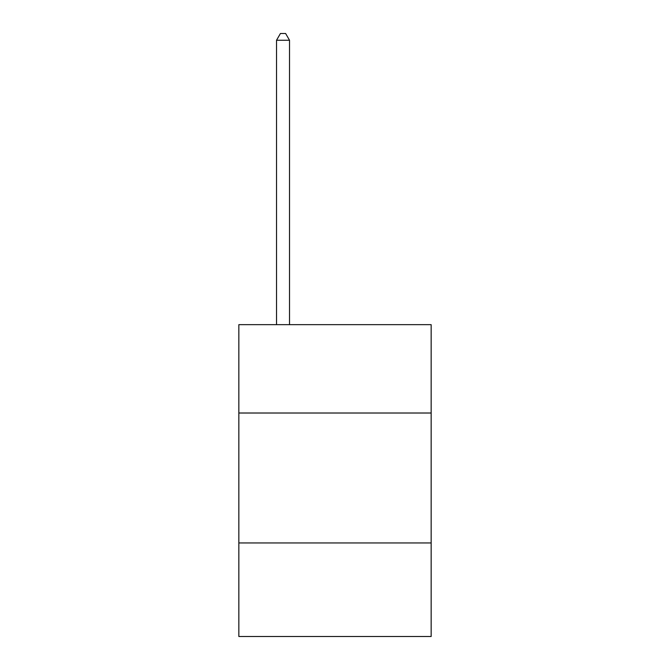 <?xml version="1.0" encoding="UTF-8"?>
<svg xmlns="http://www.w3.org/2000/svg" width="670" height="670" viewBox="0 0 670 670"><rect width="100%" height="100%" fill="white"/><g stroke="black" fill="none" stroke-linecap="round" stroke-linejoin="round"><path stroke-width="1" d="M238.847 413.013L431.153 413.013L431.153 324.657L238.847 324.657L238.847 636.5L431.153 636.5L431.153 542.951L238.847 542.951M431.153 542.951L431.153 413.013M289.524 324.657L289.524 40.259L276.526 40.259L276.526 324.657M276.526 40.259L280.428 33.5L285.621 33.5L289.524 40.259"/></g></svg>
